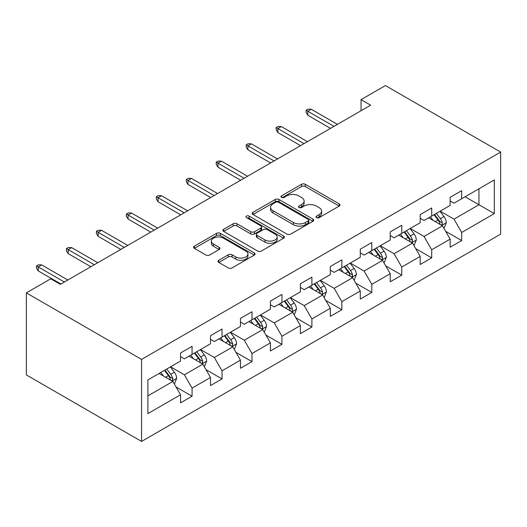 <?xml version="1.0" encoding="UTF-8"?>
<svg xmlns="http://www.w3.org/2000/svg" width="527" height="527" viewBox="0 0 527 527"><rect width="100%" height="100%" fill="white"/><g stroke="black" fill="none" stroke-linecap="round" stroke-linejoin="round"><path stroke-width="0.79" d="M316.556 217.631A1.864 1.08 0 0 0 319.191 217.631L339.217 206.07A2.668 1.541 0 0 0 340.001 204.983A2.668 1.541 0 0 0 339.217 203.896L305.291 184.305A2.668 1.541 0 0 0 301.523 184.305L281.497 195.873A1.864 1.08 0 0 0 280.95 196.63A1.864 1.08 0 0 0 281.497 197.394A1.864 1.08 0 0 0 284.132 197.394L286.728 195.899A8.531 4.927 0 0 1 298.789 195.899L301.615 197.526A8.531 4.927 0 0 1 304.112 201.011A8.531 4.927 0 0 1 301.615 204.496L299.026 205.991A1.864 1.08 0 0 0 298.48 206.749A1.864 1.08 0 0 0 299.026 207.513A1.864 1.08 0 0 0 301.661 207.513L304.257 206.017A8.531 4.927 0 0 1 316.319 206.017L319.145 207.651A8.531 4.927 0 0 1 321.641 211.129A8.531 4.927 0 0 1 319.145 214.614L316.556 216.11A1.864 1.08 0 0 0 316.009 216.874A1.864 1.08 0 0 0 316.556 217.631L316.556 216.11M218.777 260.266A2.668 1.541 0 0 0 217.994 261.352A2.668 1.541 0 0 0 218.777 262.439L228.296 267.933A2.668 1.541 0 0 0 232.064 267.933L254.304 255.094A2.668 1.541 0 0 0 255.088 254.007A2.668 1.541 0 0 0 254.304 252.92L220.378 233.329A2.668 1.541 0 0 0 216.61 233.329L194.364 246.175A2.668 1.541 0 0 0 193.587 247.262A2.668 1.541 0 0 0 194.364 248.349L205.866 254.989A2.668 1.541 0 0 0 209.634 254.989L219.153 249.488A2.668 1.541 0 0 0 219.937 248.401A2.668 1.541 0 0 0 219.153 247.315L213.455 244.021A7.128 4.117 0 0 1 211.36 241.109A7.128 4.117 0 0 1 215.767 237.308A7.128 4.117 0 0 1 223.534 238.204L245.872 251.096A7.128 4.117 0 0 1 247.96 254.007A7.128 4.117 0 0 1 243.56 257.808A7.128 4.117 0 0 1 235.786 256.919L232.064 254.772A2.668 1.541 0 0 0 228.296 254.772L218.777 260.266L218.777 262.439M500.65 152.079L385.435 85.565L361.048 99.643L370.652 105.183L60.341 284.343L50.737 278.796L26.35 292.88L141.565 359.394L500.65 152.079L500.65 234.12L141.565 441.435L141.565 359.394M286.912 234.093A2.668 1.541 0 0 0 290.68 234.093L312.926 221.254A2.668 1.541 0 0 0 313.703 220.161A2.668 1.541 0 0 0 312.926 219.074L279 199.489A2.668 1.541 0 0 0 275.226 199.489L252.986 212.328A2.668 1.541 0 0 0 252.202 213.415A2.668 1.541 0 0 0 252.986 214.502L286.912 234.093M247.229 218.04A1.864 1.08 0 0 1 249.119 218.303L249.119 216.083L283.618 235.997A2.668 1.541 0 0 1 284.396 237.084A2.668 1.541 0 0 1 283.618 238.171L261.372 251.017A2.668 1.541 0 0 1 257.604 251.017L223.679 231.425L223.679 229.252A2.668 1.541 0 0 0 222.895 230.339A2.668 1.541 0 0 0 223.679 231.425M223.679 229.252L233.197 223.758A2.668 1.541 0 0 1 236.966 223.758L250.727 231.702A2.668 1.541 0 0 0 254.495 231.702L260.806 228.053A2.668 1.541 0 0 0 261.59 226.966A2.668 1.541 0 0 0 260.806 225.879L246.484 217.605A1.864 1.08 0 0 1 245.938 216.847A1.864 1.08 0 0 1 247.091 215.853A1.864 1.08 0 0 1 249.119 216.083M176.031 386.95L192.065 396.205L192.065 388.109L210.504 377.47L210.504 385.56L222.025 378.913L222.025 370.817L240.457 360.172L240.457 368.268L251.978 361.614L251.978 353.525L270.41 342.879L270.41 350.975L281.932 344.322L281.932 336.226L300.37 325.587L300.37 333.677L311.892 327.023L311.892 318.934L330.324 308.288L330.324 316.384L341.845 309.731L341.845 301.635L360.277 290.996L360.277 299.086L371.798 292.439L371.798 284.343L390.237 273.697L390.237 281.793L401.758 275.14L401.758 267.051L420.19 256.405L420.19 264.501L431.712 257.848L431.712 249.752L450.15 239.113L450.15 247.203L461.672 240.549L461.672 232.46L494.313 213.613L494.313 179.911L478.951 188.778L478.951 204.739L494.313 213.613M192.065 396.205L180.544 402.859L180.544 394.763L147.903 413.609L147.903 379.908L180.544 361.061L180.544 352.965L192.065 346.318L192.065 354.407L210.504 343.769L210.504 335.673L222.025 329.019L222.025 337.115L240.457 326.47L240.457 318.38L251.978 311.727L251.978 319.817L270.41 309.178L270.41 301.082L281.932 294.428L281.932 302.524L300.37 291.879L300.37 283.789L311.892 277.136L311.892 285.232L330.324 274.587L330.324 266.491L341.845 259.844L341.845 267.933L360.277 257.295L360.277 249.199L371.798 242.545L371.798 250.641L390.237 239.996L390.237 231.906L401.758 225.253L401.758 233.342L420.19 222.704L420.19 214.608L431.712 207.954L431.712 216.05L450.15 205.405L450.15 197.315L461.672 190.662L461.672 198.758L494.313 179.911M188.995 356.18L202.823 364.164L184.384 374.809L170.557 366.825M180.544 356.627L184.384 358.841L192.065 354.407M184.384 374.809L192.065 388.109M202.823 364.164L210.504 377.47M218.949 338.887L232.776 346.871L214.344 357.51L200.517 349.533M210.504 339.329L214.344 341.549L222.025 337.115M214.344 357.51L222.025 370.817M232.776 346.871L240.457 360.172M248.909 321.595L262.729 329.573L244.297 340.218L230.47 332.234M240.457 322.037L244.297 324.257L251.978 319.817M244.297 340.218L251.978 353.525M262.729 329.573L270.41 342.879M278.862 304.296L292.689 312.28L274.251 322.926L260.43 314.942M270.41 304.744L274.251 306.958L281.932 302.524M274.251 322.926L281.932 336.226M292.689 312.28L300.37 325.587M308.815 287.004L322.643 294.988L304.211 305.627L290.384 297.643M300.37 287.446L304.211 289.666L311.892 285.232M304.211 305.627L311.892 318.934M322.643 294.988L330.324 308.288M338.775 269.705L352.603 277.689L334.164 288.335L320.337 280.351M330.324 270.153L334.164 272.367L341.845 267.933M334.164 288.335L341.845 301.635M352.603 277.689L360.277 290.996M368.729 252.413L382.556 260.397L364.117 271.036L350.297 263.059M360.277 252.855L364.117 255.075L371.798 250.641M364.117 271.036L371.798 284.343M382.556 260.397L390.237 273.697M398.682 235.121L412.509 243.099L394.077 253.744L380.25 245.76M390.237 235.562L394.077 237.782L401.758 233.342M394.077 253.744L401.758 267.051M412.509 243.099L420.19 256.405M428.642 217.822L442.469 225.806L424.031 236.452L410.204 228.468M420.19 218.27L424.031 220.484L431.712 216.05M424.031 236.452L431.712 249.752M442.469 225.806L450.15 239.113M465.124 196.762L478.951 204.739L453.991 219.153L440.164 211.169M450.15 200.971L453.991 203.191L461.672 198.758M453.991 219.153L461.672 232.46M26.35 292.88L26.35 374.921L141.565 441.435M361.048 99.643L361.048 110.729M147.903 395.869L172.863 381.462L159.035 373.478M172.863 381.462L180.544 394.763M445.638 231.294L461.672 240.549M415.678 248.592L431.712 257.848M385.724 265.885L401.758 275.14M355.771 283.177L371.798 292.439M325.811 300.476L341.845 309.731M295.858 317.768L311.892 327.023M265.898 335.06L281.932 344.322M235.944 352.359L251.978 361.614M205.991 369.651L222.025 378.913M317.3 217.895L319.145 216.834A8.531 4.927 0 0 0 321.641 213.349L321.641 211.129M304.112 201.011L304.112 203.231A8.531 4.927 0 0 1 301.615 206.709L299.771 207.776M339.184 206.09L305.291 186.525A2.668 1.541 0 0 0 301.523 186.525L282.241 197.658M312.886 221.274L279 201.703A2.668 1.541 0 0 0 275.226 201.703L253.019 214.529M308.209 220.925A1.864 1.08 0 0 0 308.756 220.161A1.864 1.08 0 0 0 308.209 219.403L278.434 202.21A1.864 1.08 0 0 0 275.792 202.21L273.058 203.784A8.531 4.927 0 0 0 270.562 207.269A8.531 4.927 0 0 0 273.058 210.754L293.414 222.506A8.531 4.927 0 0 0 305.482 222.506L308.209 220.925L308.209 223.145A1.864 1.08 0 0 0 308.756 222.381L308.756 220.161M270.562 207.269L270.562 209.489A8.531 4.927 0 0 0 273.058 212.967L273.058 210.754M308.209 223.145L305.482 224.719A8.531 4.927 0 0 1 293.414 224.719L273.058 212.967M223.712 231.445L233.197 225.971L233.197 223.758M261.59 226.966L261.59 229.186A2.668 1.541 0 0 1 260.806 230.273L254.495 233.916A2.668 1.541 0 0 1 250.727 233.916L236.966 225.971A2.668 1.541 0 0 0 233.197 225.971M249.119 218.303L283.579 238.197M265.002 239.943A7.128 4.117 0 0 0 272.775 240.832A7.128 4.117 0 0 0 277.176 237.031A7.128 4.117 0 0 0 275.087 234.12L267.215 229.574A2.668 1.541 0 0 0 263.447 229.574L257.13 233.224A2.668 1.541 0 0 0 256.353 234.311A2.668 1.541 0 0 0 257.13 235.398L265.002 239.943L265.002 242.156A7.128 4.117 0 0 0 272.775 243.052A7.128 4.117 0 0 0 277.176 239.251L277.176 237.031M256.353 234.311L256.353 236.531A2.668 1.541 0 0 0 257.13 237.618L257.13 235.398M265.002 242.156L257.13 237.618M247.96 254.007L247.96 256.227A7.128 4.117 0 0 1 243.56 260.028A7.128 4.117 0 0 1 235.786 259.132L232.064 256.985A2.668 1.541 0 0 0 228.296 256.985L218.81 262.459M211.36 241.109L211.36 243.329A7.128 4.117 0 0 0 213.455 246.241L213.455 244.021M219.12 249.515L213.455 246.241M254.271 255.114L220.378 235.549A2.668 1.541 0 0 0 216.61 235.549L194.404 248.369M443.984 228.435L446.27 222.677A7.194 4.157 -120 0 0 443.971 216.551L440.005 211.261M433.102 220.398L430.407 216.801M441.356 225.161L442.225 224.245L442.384 222.987A7.194 4.157 -120 0 0 440.322 218.659L436.363 213.369M434.558 214.41L438.951 220.279A3.669 2.115 60 0 1 439.617 221.393L442.384 222.987M434.057 214.7L438.016 219.99A7.194 4.157 60 0 1 440.078 224.318M333.973 126.361L307.821 111.263L307.821 115.255L306.088 112.482L306.088 110.262L307.821 111.263L311.273 109.267L337.432 124.365M307.821 115.255L330.515 128.357M306.088 110.262L308.012 109.155L311.273 109.267M414.031 245.727L416.31 239.976A7.194 4.157 -120 0 0 414.018 233.85L410.052 228.553M403.142 237.69L400.454 234.1M411.396 242.46L412.272 241.537L412.43 240.279A7.194 4.157 -120 0 0 410.368 235.951L406.403 230.661M404.604 231.702L408.998 237.572A3.669 2.115 60 0 1 409.663 238.685L412.43 240.279M404.097 231.992L408.063 237.282A7.194 4.157 60 0 1 410.125 241.61M384.071 263.026L386.357 257.268A7.194 4.157 -120 0 0 384.058 251.142L380.099 245.852M373.188 254.989L370.494 251.392M381.443 259.752L382.312 258.829L382.47 257.578A7.194 4.157 -120 0 0 380.408 253.25L376.449 247.96M374.644 249.001L379.045 254.87A3.669 2.115 60 0 1 379.71 255.984L382.47 257.578M374.144 249.284L378.109 254.581A7.194 4.157 60 0 1 380.165 258.909M304.02 143.654L277.861 128.555L277.861 132.547L276.135 129.774L276.135 127.56L277.861 128.555L281.319 126.559L307.472 141.658M277.861 132.547L300.561 145.65M276.135 127.56L278.058 126.447L281.319 126.559M274.06 160.952L247.907 145.854L247.907 149.839L246.181 147.073L246.181 144.853L247.907 145.854L251.366 143.858L277.518 158.956M247.907 149.839L270.608 162.948M246.181 144.853L248.098 143.746L251.366 143.858M354.118 280.318L356.404 274.567A7.194 4.157 -120 0 0 354.104 268.434L350.139 263.144M343.229 272.281L340.541 268.691M351.483 277.05L352.359 276.128L352.517 274.87A7.194 4.157 -120 0 0 350.455 270.542L346.489 265.252M344.691 266.293L349.085 272.163A3.669 2.115 60 0 1 349.75 273.276L352.517 274.87M344.19 266.583L348.149 271.873A7.194 4.157 60 0 1 350.211 276.201M324.158 297.61L326.444 291.859A7.194 4.157 -120 0 0 324.151 285.733L320.185 280.443M313.275 289.58L310.581 285.983M321.529 294.343L322.405 293.42L322.557 292.169A7.194 4.157 -120 0 0 320.502 287.834L316.536 282.544M314.731 283.585L319.131 289.455A3.669 2.115 60 0 1 319.797 290.568L322.557 292.169M314.23 283.875L318.196 289.165A7.194 4.157 60 0 1 320.258 293.493M294.204 314.909L296.49 309.151A7.194 4.157 -120 0 0 294.191 303.025L290.232 297.735M283.322 306.872L280.627 303.275M291.576 311.635L292.445 310.719L292.604 309.461A7.194 4.157 -120 0 0 290.542 305.133L286.583 299.843M284.778 300.884L289.171 306.754A3.669 2.115 60 0 1 289.843 307.867L292.604 309.461M284.277 301.174L288.243 306.464A7.194 4.157 60 0 1 290.298 310.792M244.106 178.245L217.954 163.146L217.954 167.138L216.222 164.365L216.222 162.145L217.954 163.146L221.406 161.15L247.565 176.249M217.954 167.138L240.648 180.241M216.222 162.145L218.145 161.038L221.406 161.15M214.146 195.537L187.994 180.438L187.994 184.43L186.268 181.657L186.268 179.443L187.994 180.438L191.453 178.442L217.605 193.547M187.994 184.43L210.695 197.533M186.268 179.443L188.185 178.337L191.453 178.442M184.193 212.836L158.041 197.737L158.041 201.729L156.315 198.956L156.315 196.736L158.041 197.737L161.499 195.741L187.652 210.84M158.041 201.729L180.735 214.832M156.315 196.736L158.232 195.629L161.499 195.741M154.24 230.128L128.087 215.029L128.087 219.021L126.355 216.248L126.355 214.034L128.087 215.029L131.539 213.033L157.692 228.132M128.087 219.021L150.781 232.124M126.355 214.034L128.278 212.921L131.539 213.033M124.28 247.427L98.127 232.321L98.127 236.313L96.401 233.547L96.401 231.327L98.127 232.321L101.586 230.332L127.738 245.43M98.127 236.313L120.828 249.423M96.401 231.327L98.318 230.22L101.586 230.332M94.326 264.719L68.174 249.62L68.174 253.612L66.442 250.839L66.442 248.619L68.174 249.62L71.632 247.624L97.785 262.723M68.174 253.612L90.868 266.715M66.442 248.619L68.365 247.512L71.632 247.624M264.251 332.201L266.53 326.45A7.194 4.157 -120 0 0 264.238 320.317L260.272 315.027M253.362 324.164L250.674 320.574M261.616 328.934L262.492 328.011L262.65 326.753A7.194 4.157 -120 0 0 260.588 322.425L256.623 317.135M254.824 318.176L259.218 324.046A3.669 2.115 60 0 1 259.883 325.159L262.65 326.753M254.324 318.466L258.283 323.756A7.194 4.157 60 0 1 260.345 328.084M234.291 349.5L236.577 343.742A7.194 4.157 -120 0 0 234.278 337.616L230.319 332.326M223.408 341.463L220.714 337.866M231.663 346.226L232.532 345.304L232.69 344.052A7.194 4.157 -120 0 0 230.635 339.724L226.669 334.434M224.864 335.475L229.265 341.344A3.669 2.115 60 0 1 229.93 342.458L232.69 344.052M224.364 335.758L228.329 341.055A7.194 4.157 60 0 1 230.391 345.383M204.338 366.792L206.624 361.041A7.194 4.157 -120 0 0 204.324 354.908L200.359 349.618M193.455 358.755L190.761 355.165M201.709 363.525L202.579 362.602L202.737 361.344A7.194 4.157 -120 0 0 200.675 357.016L196.716 351.726M194.911 352.767L199.305 358.637A3.669 2.115 60 0 1 199.97 359.75L202.737 361.344M194.41 353.057L198.369 358.347A7.194 4.157 60 0 1 200.431 362.675M174.384 384.084L176.664 378.333A7.194 4.157 -120 0 0 174.371 372.207L170.405 366.917M163.495 376.054L160.807 372.457M171.749 380.817L172.625 379.895L172.784 378.643A7.194 4.157 -120 0 0 170.722 374.308L166.756 369.019M164.958 370.059L169.351 375.929A3.669 2.115 60 0 1 170.017 377.042L172.784 378.643M164.45 370.349L168.416 375.639A7.194 4.157 60 0 1 170.478 379.967M64.373 282.011L38.214 266.912L38.214 270.904L36.488 268.131L36.488 265.918L38.214 266.912L41.673 264.916L67.825 280.021M38.214 270.904L60.915 284.007M36.488 265.918L38.412 264.811L41.673 264.916M319.145 216.834L319.145 214.614M299.026 207.513L299.026 205.991M301.615 206.709L301.615 204.496M281.497 197.394L281.497 195.873M301.523 186.525L301.523 184.305M305.291 186.525L305.291 184.305M339.217 206.07L339.217 203.896M252.986 214.502L252.986 212.328M275.226 201.703L275.226 199.489M279 201.703L279 199.489M312.926 221.254L312.926 219.074M293.414 224.719L293.414 222.506M305.482 224.719L305.482 222.506M236.966 225.971L236.966 223.758M250.727 233.916L250.727 231.702M254.495 233.916L254.495 231.702M260.806 230.273L260.806 228.053M283.618 238.171L283.618 235.997M228.296 256.985L228.296 254.772M232.064 256.985L232.064 254.772M235.786 259.132L235.786 256.919M219.153 249.488L219.153 247.315M194.364 248.349L194.364 246.175M216.61 235.549L216.61 233.329M220.378 235.549L220.378 233.329M254.304 255.094L254.304 252.92M441.758 225.398L446.217 222.816M440.322 218.659L443.971 216.551M435.203 221.61L438.016 219.99M411.798 242.69L416.264 240.114M410.368 235.951L414.018 233.85M405.25 238.909L408.063 237.282M381.844 259.989L386.311 257.407M380.408 253.25L384.058 251.142M375.29 256.201L378.109 254.581M351.891 277.281L356.351 274.705M350.455 270.542L354.104 268.434M345.337 273.5L348.149 271.873M321.931 294.573L326.397 291.998M320.502 287.834L324.151 285.733M315.383 290.792L318.196 289.165M291.978 311.872L296.444 309.29M290.542 305.133L294.191 303.025M285.423 308.084L288.243 306.464M262.024 329.164L266.484 326.588M260.588 322.425L264.238 320.317M255.47 325.383L258.283 323.756M232.064 346.463L236.531 343.881M230.635 339.724L234.278 337.616M225.516 342.675L228.329 341.055M202.111 363.755L206.577 361.179M200.675 357.016L204.324 354.908M195.557 359.974L198.369 358.347M172.151 381.047L176.617 378.472M170.722 374.308L174.371 372.207M165.603 377.266L168.416 375.639"/></g></svg>
